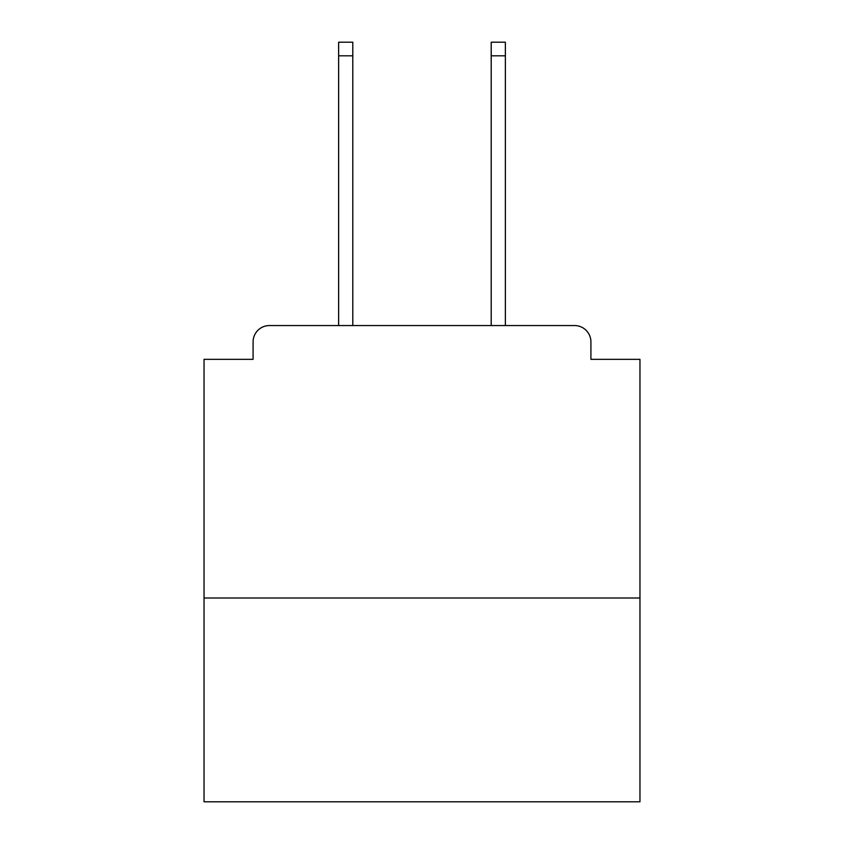 <?xml version="1.0" encoding="UTF-8"?>
<svg xmlns="http://www.w3.org/2000/svg" width="844" height="844" viewBox="0 0 844 844"><rect width="100%" height="100%" fill="white"/><g stroke="black" fill="none" stroke-linecap="round" stroke-linejoin="round"><path stroke-width="1.27" d="M639.963 598.006L639.963 359.333L590.916 359.333L590.916 341.894A16.342 16.342 0 0 0 574.574 325.552L269.426 325.552A16.342 16.342 0 0 0 253.084 341.894L253.084 359.333L204.037 359.333L204.037 801.8L639.963 801.8L639.963 598.006L204.037 598.006M253.084 341.894L253.084 359.333M574.574 325.552L507.001 325.552M336.999 325.552L269.426 325.552M590.916 359.333L590.916 341.894M352.792 55.82L338.634 55.82L338.634 42.2L352.792 42.2L352.792 325.552M338.634 55.82L338.634 325.552M505.366 42.2L505.366 55.82L491.208 55.82L491.208 42.2L505.366 42.2M491.208 325.552L491.208 55.82M505.366 325.552L505.366 55.82"/></g></svg>
